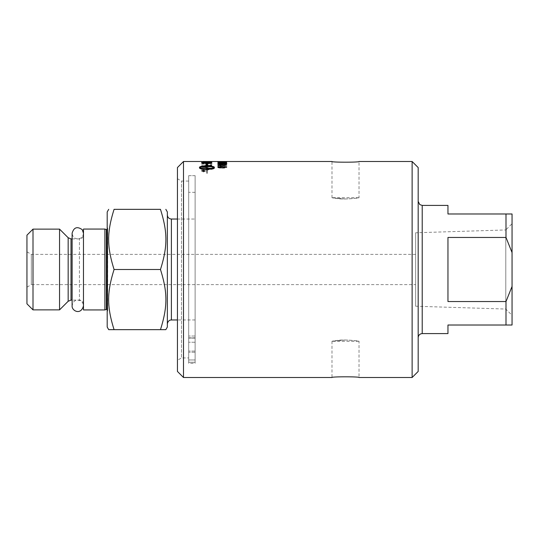 <?xml version="1.0" encoding="UTF-8"?>
<svg xmlns="http://www.w3.org/2000/svg" width="539" height="539" viewBox="0 0 539 539"><rect width="100%" height="100%" fill="white"/><g stroke="black" fill="none" stroke-linecap="round" stroke-linejoin="round"><path stroke-width="0.4" stroke-dasharray="2.69 2.02" d="M83.478 269.5L83.478 233.212L83.478 269.5M415.657 232.767L415.657 306.233L415.657 232.767L505.798 229.951L505.798 309.049L505.798 229.951L512.05 223.698L512.05 315.302L512.05 223.698M415.657 269.5L415.657 284.639L415.657 269.5M188.697 357.943L188.697 357.189L188.697 357.943L181.481 357.943L181.481 181.057L181.481 357.943L177.446 360.274L177.446 178.726L177.446 360.274M188.697 357.189L188.697 181.057L188.697 357.189M345.506 198.992L331.984 197.712L359.028 197.712C358.226 198.136 353.719 198.561 345.506 198.992C333.917 198.723 327.328 196.728 335.945 198.352C343.693 199.982 359.648 197.968 359.028 197.712L359.028 161.498M345.506 340.008L331.984 341.288L359.028 341.288C358.226 340.864 353.719 340.439 345.506 340.008C333.917 340.277 327.328 342.272 335.945 340.648C343.693 339.018 359.648 341.032 359.028 341.288L359.028 377.502M418.176 201.37L418.176 337.63L418.176 201.37M177.446 371.445L177.446 167.555M183.503 161.498L183.503 377.502M418.176 167.555L418.176 371.445M222.708 167.097L220.721 167.649L218.693 167.103L220.808 166.544L222.708 167.211L220.721 167.77L218.693 167.225L220.808 166.666L222.708 167.211M412.126 377.502L412.126 161.498M505.993 301.537L512.05 286.425L512.05 325.017L505.993 325.017L505.993 301.537L447.956 301.537L447.956 237.463L447.956 301.537L447.956 237.463L505.993 237.463L505.993 213.983L512.05 213.983L512.05 252.575L505.993 237.463M512.05 286.425L512.05 252.575M447.956 205.406L447.956 213.983L505.993 213.983M505.993 325.017L447.956 325.017L447.956 333.594M188.697 363.347L188.697 175.653L188.697 363.347L195.111 363.347L195.111 175.653L195.111 363.347M188.697 359.971L188.697 175.667L188.697 362.282L188.697 359.971L195.111 359.971L195.111 192.329L195.111 362.282L195.111 359.971L188.697 359.971M195.111 219.029L195.111 319.971L195.111 219.029L177.446 219.029M195.111 362.255L195.111 175.667L195.111 362.255L188.697 362.255L195.111 362.255M415.657 306.233L505.798 309.049L512.05 315.302M195.111 347.237L195.111 342.238L195.111 347.237M188.697 337.825L188.697 192.329L188.697 338.101L195.111 337.825L188.697 337.832M188.697 347.237L188.697 342.238L188.697 347.237M107.194 211.968L107.194 327.032M107.194 312.243L107.194 226.757L107.194 312.243L107.652 310.74L107.652 228.26L107.194 226.757M104.889 229.062L104.889 309.938M83.478 309.938L83.478 229.062M26.95 287.166L26.95 251.834L26.95 287.166L31.323 284.639L31.323 254.361L31.323 284.639L415.657 284.639M108.71 329.659L114.079 329.659C106.843 306.657 106.843 292.502 114.079 269.5C106.843 246.498 106.843 232.343 114.079 209.341L160.467 209.341C167.703 232.343 167.703 246.498 160.467 269.5C167.703 292.502 167.703 306.657 160.467 329.659L165.837 329.659M114.079 269.5L160.467 269.5M114.079 329.659L160.467 329.659M167.353 327.032L167.353 211.968M59.553 309.878L59.553 229.122M33.007 229.122L33.007 309.878M26.95 303.821L26.95 235.179M83.478 304.124C83.235 301.672 81.888 300.324 79.435 300.082L79.435 238.918L79.435 300.082L72.118 300.082M195.111 319.971L177.446 319.971M167.353 214.994L167.353 324.006L167.353 214.994M202.63 170.634L203.371 170.634L202.994 171.072L202.63 170.634L203.371 170.748L202.994 171.186L202.63 170.748M203.493 171.665L201.593 170.876L203.493 170.122L205.386 170.876L203.493 171.779L201.593 170.991L203.493 170.236L205.386 170.991L203.493 171.779M204.746 170.634L202.3 170.472L202.96 171.247L204.746 171.314L203.708 170.728L204.746 170.593L202.3 170.472M202.812 162.38L205.986 162.293L204.146 163.014L202.812 162.38L205.986 162.421L204.146 163.142L202.812 162.502M207.131 162.266L210.614 162.185L210.554 162.657L208.58 162.96L207.131 162.266L210.614 162.306L210.554 162.778L208.58 163.081L207.131 162.394M222.708 161.983L218.693 161.983L222.708 162.111M226.811 167.016L224.615 166.261L225.922 167.023C225.848 167.447 224.776 167.669 222.715 167.696L223.665 167.009C223.57 166.511 222.607 166.248 220.774 166.214C218.888 166.248 217.891 166.524 217.796 167.056C217.702 167.683 219.124 168.013 222.061 168.06C225.275 168.033 226.858 167.683 226.811 167.016L224.52 166.571M225.619 163.29L225.619 164.159L226.663 164.159L226.663 163.021L220.215 163.91L218.693 163.573L220.343 163.061L217.796 163.58L220.242 164.152L225.619 163.29L225.619 164.28L226.663 164.159M226.144 161.633L217.796 161.545L224.177 161.511M211.76 166.517L211.76 166.127A2584.289 2413.999 -34.9 0 0 201.667 166.76L201.667 167.211A668.347 578.084 -126.8 0 1 205.453 167.757L210.23 168.37L207.596 168.539A2609.346 2383.054 -30 0 0 201.667 168.983L201.667 169.468A2620.84 2386.119 150.6 0 1 211.76 168.7L211.76 168.222A721.654 626.614 51.3 0 0 205.932 167.4L203.021 167.05L205.608 166.908A2616.4 2438.173 145.9 0 1 211.76 166.517L211.76 166.248A2587.059 2416.701 -34.9 0 0 201.667 166.881L201.667 166.76M211.76 164.739L211.76 163.344A2584.289 2481.873 -47.2 0 0 201.667 163.748L201.667 164.031A2581.898 2472.656 134.7 0 1 210.614 163.647L210.614 164.799L211.76 164.86L211.76 163.465A2587.059 2484.655 -47.1 0 0 201.667 163.876L201.667 163.748M207.178 161.505A2601.942 2546.93 -84.9 0 0 201.667 161.532L201.667 161.572A2593.904 2538.158 98.3 0 1 207.872 161.532L210.816 161.599L207.225 161.788A2577.181 2514.819 -69.4 0 0 201.667 161.875L201.667 162.003A2578.374 2513.411 113.4 0 1 207.596 161.889L211.935 161.606L207.178 161.633A2604.731 2549.787 -84.9 0 0 201.667 161.653L201.667 161.572M203.493 169.974L201.215 170.876L203.493 171.826L205.763 170.876L203.493 169.974L201.215 170.991L203.493 171.941L205.763 170.876M201.667 162.367L201.741 162.994L204.072 163.357L208.573 163.317L211.76 162.744L211.76 162.017A2584.289 2515.068 -62.8 0 0 201.667 162.239L201.741 162.866L204.072 163.236L208.573 163.196L211.76 162.744L211.76 162.138A2587.059 2517.885 -62.7 0 0 201.667 162.367L201.667 162.239M211.76 165.473L211.76 165.116A2584.289 2438.49 -38.1 0 0 201.667 165.675L201.667 166.059A2584.289 2429.906 143.1 0 1 211.76 165.473L211.76 165.237A2587.059 2441.225 -38.1 0 0 201.667 165.796L201.667 165.675M226.811 161.963L222.499 162.172L223.665 161.956L220.774 161.747L217.796 161.969L222.061 162.3L226.811 162.084L224.52 161.835M224.008 162.899L224.008 162.414L222.917 162.414L222.917 162.899L224.008 163.027L224.008 162.542L222.917 162.414M226.811 165.109L224.345 164.422L225.922 165.109L223.759 165.608L221.751 165.109L222.479 164.462A3149.896 3007.526 -38.5 0 0 217.945 164.665L217.945 165.81L218.982 165.81L218.982 164.88L221.347 164.759L220.795 165.183L223.658 165.924L226.811 165.23L224.251 164.685M224.251 164.813L225.922 165.109M225.922 165.23L223.759 165.729L221.751 165.109M221.751 165.23L222.614 164.705M222.614 164.826L222.479 164.462M222.479 164.59A3153.325 3010.921 -38.5 0 0 217.945 164.793L217.945 164.665M217.945 164.793L217.945 165.81M217.945 165.931L218.982 165.81M218.982 165.931L218.982 164.88M218.982 165.001L221.347 164.759M221.347 164.887L220.795 165.183M220.795 165.305L223.658 166.046L226.811 165.23M222.917 162.542L222.917 162.899M222.917 163.027L224.008 163.027M224.52 161.963L225.922 161.963M225.922 162.091L222.499 162.172M222.499 162.3L223.665 161.956M223.665 162.084L217.796 161.969M217.796 162.098L226.811 162.084M224.177 161.754L222.472 161.579M222.472 161.707L217.796 161.673L221.873 161.579M218.686 161.687L220.276 161.511M220.08 161.808L217.796 161.559M217.796 161.687L218.517 161.639M225.915 161.552L221.873 161.646M226.663 162.576L219.757 162.576M220.667 162.758L221.057 162.758M221.057 162.879L220.006 162.758M220.006 162.879L217.796 162.401M217.796 162.434L218.255 162.434M226.791 163.654L225.902 164.132L222.304 164.321C219.292 164.307 217.79 164.112 217.796 163.715L217.81 163.654M225.922 163.715L218.693 163.721M226.663 166.753L226.663 167.097M226.663 167.211L219.757 167.211M221.057 167.919L220.006 167.804M220.006 167.919L217.796 167.09M201.667 166.18A2587.059 2432.635 143.1 0 1 211.76 165.594M211.76 162.138L211.76 162.017A2587.059 2525.666 -109.5 0 0 201.667 161.848L201.667 161.72M210.614 163.054L210.419 162.542L209.233 162.32L202.812 162.69M211.76 161.505L211.76 161.875M201.667 161.848L201.667 161.498M201.667 161.626L202.812 161.498M202.812 161.781L205.959 161.781M207.111 161.835L210.614 161.882L210.614 161.505M211.76 162.738L211.76 163.324A2587.059 2496.924 -128.7 0 0 201.667 162.973L201.667 162.845M201.667 162.973L201.667 162.407M202.3 170.93L202.96 171.362L203.654 170.957M203.782 171.153L204.746 171.314M204.746 171.227L203.789 170.856M203.708 170.748L204.746 170.748M205.763 170.991L203.493 170.088M210.796 169.273L210.796 168.485M210.796 169.387C213.087 169.064 214.273 168.633 214.36 168.087L214.36 167.252M207.037 166.079L207.037 165.096L207.818 165.069M206.026 164.86L206.808 164.954M199.484 168.087L199.484 168.087C199.908 168.99 202.347 169.502 206.808 169.623L207.037 173.342L207.037 169.623L207.656 170.007L210.116 169.003M207.656 168.336L207.656 168.815M207.037 168.822L207.037 166.719C210.628 166.753 212.993 167.09 214.111 167.723M206.808 168.822L206.808 166.719C203.21 166.753 200.852 167.09 199.726 167.723M201.667 161.693A2596.686 2541.001 98.3 0 1 207.872 161.66L207.872 161.532M207.872 161.66L210.816 161.599M210.816 161.727L207.225 161.916A2579.944 2517.642 -69.4 0 0 201.667 162.003L201.667 161.875M201.667 162.124A2581.136 2516.227 113.5 0 1 207.596 162.017L211.935 161.606M211.935 161.734L207.178 161.633M201.667 164.152A2584.66 2475.425 134.7 0 1 210.614 163.768L210.614 163.647M210.614 163.768L210.614 164.799M210.614 164.921L211.76 164.86M201.667 167.326A668.879 578.65 -126.8 0 1 205.453 167.872L208.371 168.168M208.371 168.283L210.23 168.37M210.23 168.491L207.596 168.653A2612.149 2385.722 -29.9 0 0 201.667 169.098L201.667 168.983M201.667 169.098L201.667 169.468M201.667 169.59A2623.65 2388.794 150.6 0 1 211.76 168.815L211.76 168.7M211.76 168.815L211.76 168.222M211.76 168.336A722.24 627.241 51.2 0 0 205.932 167.514L203.021 167.05M203.021 167.164L205.608 167.029A2619.21 2440.909 146 0 1 211.76 166.639M226.663 165.244L219.757 165.244M221.057 165.823L220.006 165.702M220.006 165.823L217.796 165.15M224.008 161.74L224.008 162.145L222.917 162.017M222.917 162.145L222.917 161.74M226.663 164.28L226.663 163.021M226.663 163.149L225.908 163.047M225.908 163.169L220.215 164.038L218.693 163.573M218.693 163.701L220.458 163.25M220.343 163.182L217.796 163.708L220.242 164.274L225.619 163.411M224.52 166.692L225.922 167.023M225.922 167.144C225.848 167.568 224.776 167.791 222.715 167.811L222.499 167.69M222.499 167.811L223.665 167.009M223.665 167.13C223.57 166.632 222.607 166.369 220.774 166.335C218.888 166.369 217.891 166.645 217.796 167.178L217.796 167.056M217.796 167.178C217.702 167.797 219.124 168.134 222.061 168.175C225.275 168.148 226.858 167.804 226.811 167.137M422.219 205.406L422.219 333.594M195.111 351.084L188.697 351.084L195.111 351.084M106.392 309.48L106.392 229.52M107.652 228.26L107.652 310.74L107.652 228.26M68.163 301.267L68.163 237.733M71.013 238.918L71.013 300.082M171.389 219.029L171.389 319.971M83.478 233.212C82.905 237.47 80.533 238.157 80.331 238.292L77.798 238.892C74.476 238.683 72.583 236.789 72.118 233.212L72.118 305.788C72.88 301.941 74.773 300.048 77.798 300.108L80.298 300.688C80.223 300.567 83.114 301.773 83.478 305.788M188.697 181.057L181.481 181.057L177.446 178.726M331.984 197.712L331.984 161.498M331.984 341.288L331.984 377.502M188.697 175.653L195.111 175.653M195.111 336.04L188.697 336.04L195.111 336.04M195.111 175.667L188.697 175.667M195.111 342.238L188.697 342.238L195.111 342.238M195.111 352.236L188.697 352.236L195.111 352.236M195.111 362.282L188.697 362.282L195.111 362.282M195.111 338.101L188.697 338.101L195.111 338.101M195.111 192.329L188.697 192.329M26.95 251.834L31.323 254.361L415.657 254.361M107.194 229.432L107.699 228.556L107.699 310.444L107.194 309.568M72.118 238.918L79.435 238.918C80.311 238.703 82.359 239.363 83.478 234.876"/><path stroke-width="0.81" d="M359.028 161.498C359.857 162.421 331.155 162.421 331.984 161.498C331.155 162.421 359.857 162.421 359.028 161.498L412.126 161.498L412.126 377.502L359.028 377.502C359.857 376.579 331.155 376.579 331.984 377.502C331.155 376.579 359.857 376.579 359.028 377.502M177.446 167.555L177.446 371.445L183.503 377.502L183.503 161.498L177.446 167.555M412.126 377.502L418.176 371.445L418.176 167.555L412.126 161.498M505.993 301.537L447.956 301.537L447.956 237.463L505.993 237.463L512.05 252.575L512.05 286.425L505.993 301.537L505.993 325.017L512.05 325.017L512.05 286.425M512.05 252.575L512.05 213.983L447.956 213.983L447.956 205.406L422.219 205.406L419.793 204.598L418.176 201.37M505.993 325.017L447.956 325.017L447.956 333.594L422.219 333.594L422.219 205.406M505.993 213.983L505.993 237.463M114.079 269.5L160.467 269.5C167.703 246.498 167.703 232.343 160.467 209.341C167.703 209.341 167.703 209.341 160.467 209.341C167.703 209.341 167.703 209.341 160.467 209.341L114.079 209.341C106.843 209.341 106.843 209.341 114.079 209.341C106.843 209.341 106.843 209.341 114.079 209.341C106.843 232.343 106.843 246.498 114.079 269.5C106.843 292.502 106.843 306.657 114.079 329.659L108.71 329.659L107.194 327.032L107.194 211.968L108.71 209.341M104.889 309.938L104.889 229.062L106.392 229.52L106.392 309.48L104.889 309.938L83.478 309.938L83.478 229.062L104.889 229.062M165.837 209.341L167.353 211.968L167.353 327.032L165.837 329.659L160.467 329.659C167.703 306.657 167.703 292.502 160.467 269.5M114.079 329.659L160.467 329.659M33.007 229.122L59.553 229.122L59.553 309.878L33.007 309.878L33.007 229.122L26.95 235.179L26.95 303.821L33.007 309.878M59.553 309.878L68.163 301.267L71.013 300.082L71.013 238.918L68.163 237.733L68.163 301.267M72.118 300.082L71.013 300.082M177.446 319.971L171.389 319.971L171.389 219.029L177.446 219.029M206.808 166.598C203.21 166.632 200.852 166.969 199.726 167.609C200.852 168.276 203.21 168.64 206.808 168.707L206.808 166.598M202.812 162.677A2578.798 2493.778 53.5 0 1 210.614 162.933L210.055 162.3L205.73 162.071L202.974 162.239L202.812 162.805A2581.567 2496.574 53.4 0 1 210.614 163.054L210.614 162.933M219.326 163.836L225.922 163.593L222.304 163.263L218.693 163.6L219.326 163.957L225.922 163.593M331.984 377.502L183.503 377.502M224.008 161.74L222.917 162.017L224.008 161.74M217.796 164.846L226.663 165.123L219.757 165.123L221.057 165.702L220.006 165.702L217.796 164.846M210.796 169.273L210.796 168.485L214.111 167.609C212.993 166.969 210.628 166.632 207.037 166.598L207.037 168.707L207.656 168.336L210.325 168.929L207.656 169.886L207.037 169.502L207.037 173.235L206.808 169.502C202.347 169.381 199.908 168.869 199.484 167.973L199.484 167.252C199.908 166.45 202.347 166.019 206.808 165.958L206.808 164.954L205.864 164.846L206.922 163.775L207.973 165.082L207.037 164.974L207.037 165.958C211.49 166.019 213.936 166.45 214.36 167.252L214.36 167.973C214.273 168.512 213.087 168.943 210.796 169.273M211.76 162.616L211.76 163.196A2584.289 2494.128 -128.7 0 0 201.667 162.845L201.829 162.205L205.79 161.943L211.76 162.616M211.76 161.505L211.76 161.875A2584.289 2522.837 -109.4 0 0 201.667 161.72L211.76 161.505M217.796 166.753L226.663 166.753L226.663 167.097L219.757 167.097L221.057 167.804L220.006 167.804L217.796 166.753M225.902 164.004L222.304 164.2C219.292 164.186 217.79 163.984 217.796 163.593C217.729 163.236 219.238 163.061 222.304 163.068C225.302 163.061 226.804 163.236 226.811 163.593L225.902 164.004M217.796 162.313L226.663 162.448L220.006 162.758L217.796 162.313M226.811 161.559L217.796 161.559L226.811 161.559M226.663 162.434L218.255 162.434M221.057 162.879L219.757 162.448M217.796 163.715C217.729 163.364 219.238 163.189 222.304 163.196C225.302 163.182 226.804 163.357 226.811 163.715M218.693 163.6L219.326 163.957M221.057 167.919L219.757 167.097M217.796 166.975L226.663 166.874M205.959 161.626L207.111 161.626M210.614 161.633L211.76 161.633M201.829 162.333L211.598 162.387M210.796 168.599L214.111 167.609M214.36 167.373C213.936 166.571 211.49 166.14 207.037 166.079L207.037 165.958M207.973 165.21L206.922 163.903L205.864 164.968M206.808 165.075L206.808 166.079C202.347 166.14 199.908 166.571 199.484 167.373L199.484 167.973M210.325 169.044L207.656 168.451M207.656 168.694L207.037 168.707M199.726 167.609L199.726 167.723C200.852 168.39 203.21 168.754 206.808 168.822L206.808 168.707M221.057 165.823L219.757 165.123M217.796 165.022L226.663 164.974M222.917 161.868L224.008 161.868M83.478 233.212L82.238 229.675C77.225 226.158 73.85 227.337 72.118 233.212L72.118 305.788C71.586 310.915 81.018 315.625 83.478 305.788M422.219 333.594C419.766 333.836 418.419 335.177 418.176 337.63M106.392 229.52L107.194 229.432M106.392 309.48L107.194 309.568M68.163 237.733L59.553 229.122M71.013 238.918L72.118 238.918M171.389 219.029C168.936 218.794 167.595 217.446 167.353 214.994M171.389 319.971L170.479 320.072C170.755 319.957 167.925 320.247 167.353 324.006M183.503 161.498L201.667 161.498M202.812 161.498L331.984 161.498M201.667 161.626L202.812 161.626"/></g></svg>
